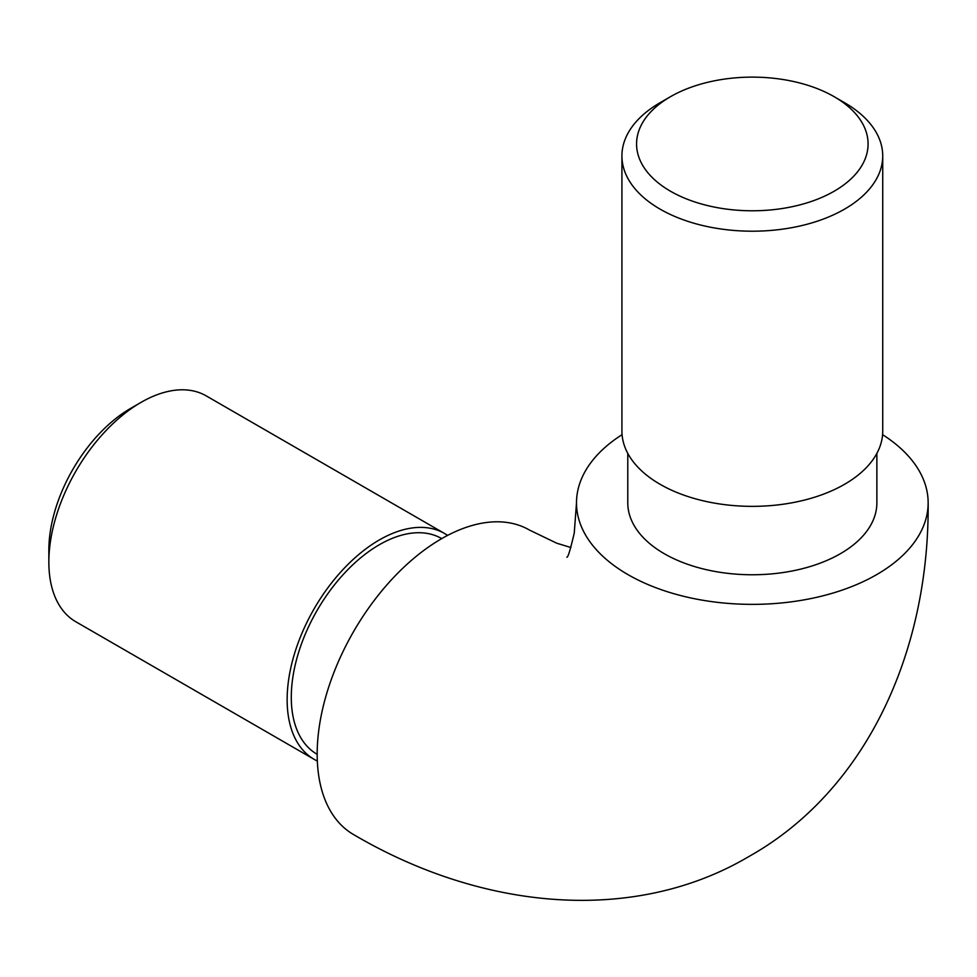 <?xml version="1.0" encoding="UTF-8"?>
<svg xmlns="http://www.w3.org/2000/svg" width="977" height="977" viewBox="0 0 977 977"><rect width="100%" height="100%" fill="white"/><g stroke="black" fill="none" stroke-linecap="round" stroke-linejoin="round"><path stroke-width="1.47" d="M570.91 547.535L556.756 543.212L529.424 530.035A175.823 101.51 120 0 0 441.506 538.742A175.823 101.51 120 0 0 326.648 693.682A175.823 101.51 120 0 0 353.601 834.578C484.336 911.492 635.551 923.802 749.2 856.341C864.279 791.773 929.383 654.749 928.15 502.85A175.823 101.51 0 0 0 882.585 434.667M622.068 434.667A175.823 101.51 0 0 0 576.503 502.85A175.823 101.51 0 0 0 685.048 596.642A175.823 101.51 0 0 0 876.65 574.635A175.823 101.51 0 0 0 928.15 502.85M670.478 191.211A115.75 66.827 0 0 0 834.175 191.211A115.75 66.827 0 0 0 834.175 96.699L844.531 102.683A130.405 75.29 180 0 1 882.732 155.917A130.405 75.29 180 0 1 844.531 209.151A130.405 75.29 180 0 1 660.122 209.151A130.405 75.29 180 0 1 621.922 155.917A130.405 75.29 180 0 1 660.122 102.683L670.478 96.699A115.75 66.827 0 0 0 670.478 191.211M627.784 453.389L627.784 502.85A124.543 71.907 0 0 0 704.661 569.286A124.543 71.907 0 0 0 840.391 553.703A124.543 71.907 0 0 0 876.87 502.85L876.87 453.389M621.922 155.917L621.922 431.077A130.405 75.29 0 0 0 702.426 500.627A130.405 75.29 0 0 0 844.531 484.311A130.405 75.29 0 0 0 882.732 431.077L882.732 155.917M48.85 562.08L48.85 550.112A115.75 66.827 -60 0 1 130.698 408.349L141.054 402.365A130.405 75.29 120 0 0 48.85 562.08A130.405 75.29 120 0 0 75.852 621.775L314.154 759.349A130.405 75.29 120 0 0 317.33 761.022M441.726 538.62L441.616 538.559A124.543 71.907 120 0 0 379.345 544.726A124.543 71.907 120 0 0 297.985 654.48A124.543 71.907 120 0 0 317.073 754.268L317.183 754.342M447.588 535.408A130.405 75.29 120 0 0 444.547 533.491A130.405 75.29 120 0 0 379.345 539.939A130.405 75.29 120 0 0 294.162 654.859A130.405 75.29 120 0 0 314.154 759.349M444.547 533.491L206.257 395.905A130.405 75.29 120 0 0 141.054 402.365L130.698 408.349M844.531 102.683L834.175 96.699A115.75 66.827 0 0 0 670.478 96.699M576.503 502.85L574.244 533.112C570.275 550.027 567.808 558.038 566.843 557.159"/></g></svg>
